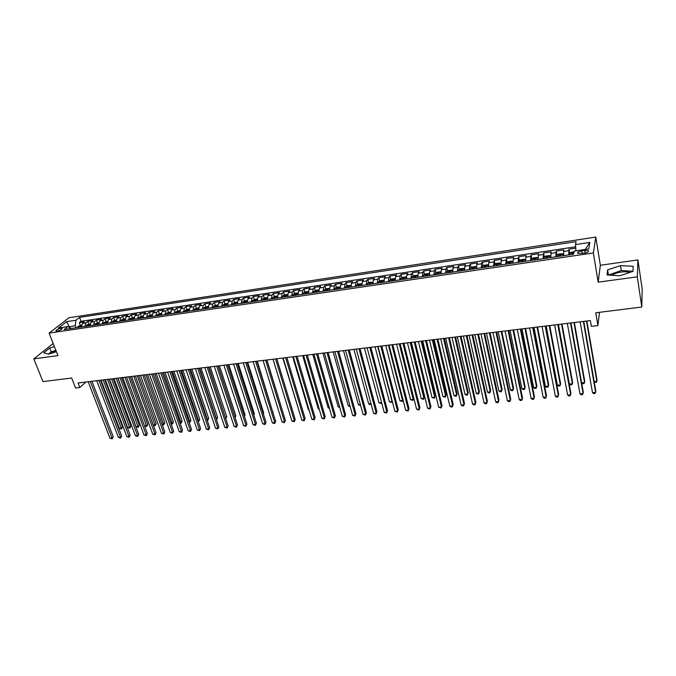 <?xml version="1.0" encoding="UTF-8"?>
<svg xmlns="http://www.w3.org/2000/svg" width="676" height="676" viewBox="0 0 676 676"><rect width="100%" height="100%" fill="white"/><g stroke="black" fill="none" stroke-linecap="round" stroke-linejoin="round"><path stroke-width="1.01" d="M57.316 331.029C60.637 330.201 62.26 329.313 62.158 328.359L60.806 328.299C57.494 329.119 55.88 330.006 55.973 330.97L57.316 331.029M611.831 275.284C613.952 273.763 617.07 272.681 621.193 272.056C624.835 271.591 627.683 271.727 629.745 272.462M595.776 237.073L68.994 317.745L49.086 333.107L593.367 252.951L595.776 237.073L600.356 265.262L598.167 282.162L637.316 276.839L637.916 259.922L600.356 265.262M637.916 259.922L642.2 289.091L641.794 307.048L595.767 312.777L597.914 325.579L599.468 312.312M53.176 343.493L33.8 358.888L42.977 381.594L71.656 378.019L75.577 388.024L79.819 387.517L85.877 382.016M637.316 276.839L641.794 307.048M575.758 248.151L568.938 249.174L569.657 253.314M563.581 255.663L563.826 249.943L556.187 251.092L556.914 255.165M550.788 257.556L551.117 251.852L543.555 252.985L544.298 257.007M538.113 259.423L538.535 253.737L531.049 254.86L531.801 258.824M525.573 261.282L526.08 255.604L518.661 256.719L519.422 260.632M512.78 263.175L513.735 257.463L506.392 258.562L507.161 262.423M500.848 264.941L501.516 259.297L494.232 260.387L495.009 264.198M488.655 266.741L488.765 262.66L489.407 261.113L482.199 262.195L482.985 265.955M476.588 268.524L476.732 264.46L477.417 262.913L470.276 263.986L471.071 267.696M464.632 270.299L464.809 266.243L465.536 264.696L458.463 265.752L459.266 269.42M452.785 272.048L452.996 268.009L453.765 266.462L446.76 267.51L447.571 271.135M441.056 273.78L441.293 269.758L442.104 268.211L435.167 269.251L435.986 272.834M429.437 275.504L429.708 271.49L430.553 269.944L423.675 270.975L424.503 274.515M417.92 277.202L418.224 273.205L419.112 271.659L412.301 272.681L413.129 276.18M406.513 278.892L406.842 274.912L407.772 273.366L401.02 274.371L401.865 277.828M395.207 280.565L395.57 276.594L396.542 275.048L389.849 276.053L390.694 279.467M384.01 282.222L384.399 278.267L385.413 276.721L378.78 277.718L379.633 281.089M372.915 283.861L373.329 279.923L374.377 278.377L367.803 279.357L368.665 282.703M361.922 285.483L362.361 281.562L363.443 280.016L356.936 280.996L357.798 284.3M351.021 287.097L351.495 283.185L352.61 281.639L346.163 282.61L347.033 285.88M340.222 288.694L340.729 284.799L341.879 283.252L335.482 284.216L336.361 287.452M329.525 290.283L330.049 286.387L331.24 284.85L324.894 285.804L325.781 289.007M318.92 291.846L319.469 287.976L320.694 286.43L314.408 287.376L315.295 290.545M308.408 293.401L308.983 289.539L310.242 288.001L304.014 288.939L304.901 292.074M297.989 294.947L298.589 291.094L299.874 289.556L293.705 290.486L294.601 293.595M287.663 296.468L288.289 292.632L289.607 291.094L283.489 292.015L284.385 295.099M277.422 297.972L278.081 294.161L279.425 292.623L273.358 293.536L274.262 296.587M267.282 299.485L267.958 295.674L269.335 294.144L263.319 295.04L264.231 298.065M257.218 300.972L257.919 297.178L259.33 295.64L253.365 296.536L254.277 299.536M247.247 302.451L247.974 298.665L249.41 297.127L243.495 298.015L244.416 300.989M237.369 303.913L238.113 300.136L239.574 298.606L233.719 299.485L234.64 302.425M227.567 305.358L228.327 301.597L229.823 300.068L224.018 300.938L224.939 303.854M217.849 306.794L218.635 303.051L220.156 301.521L214.393 302.383L215.323 305.273M208.216 308.222L209.019 304.487L210.574 302.958L204.862 303.82L205.791 306.684M198.659 309.633L199.488 305.915L201.068 304.386L195.406 305.239L196.336 308.079M189.187 311.036L190.041 307.326L191.638 305.797L186.027 306.642L186.965 309.464L185.131 310.445L184.607 311.712M179.799 312.422L180.669 308.729L182.292 307.2L176.723 308.036L177.67 310.842M170.487 313.799L171.374 310.115L173.031 308.594L167.504 309.422L168.459 312.219M161.251 315.168L162.155 311.492L163.837 309.971L158.353 310.799L159.316 313.579M152.092 316.52L153.021 312.861L154.719 311.34L149.286 312.16L150.249 314.923M143.008 317.864L143.954 314.213L145.678 312.701L140.287 313.512L141.259 316.258M134 319.199L134.963 315.557L136.713 314.044L131.364 314.847L132.344 317.585M125.06 320.517L126.049 316.892L127.815 315.379L122.517 316.174L123.497 318.903M116.196 321.835L117.201 318.219L118.993 316.706L113.737 317.492L114.726 320.213M107.408 323.128L108.43 319.528L110.247 318.016L105.025 318.802L106.022 321.506M98.688 324.421L99.727 320.83L101.561 319.317L96.389 320.094L97.395 322.79M90.043 325.697L91.091 322.114L92.95 320.61L87.821 321.379L88.826 324.066M597.914 325.579L591.348 326.364L590.368 320.576L78.044 382.971L79.819 387.517M584.732 250.424L581.808 250.864C578.335 251.59 576.983 252.435 577.769 253.399L584.258 253.162C587.74 252.435 589.092 251.59 588.297 250.627L584.732 250.424L585.163 253.001M71.191 328.485L67.887 326.567L64.102 329.533L573.552 254.184L574.178 251.1L588.754 248.929L589.835 242.405L575.496 244.577L576.087 241.645L79.565 317.39L75.932 320.247L75.264 325.629L68.682 327.023M67.887 326.567L58.491 327.97L66.628 321.649L75.932 320.247M568.727 254.894L568.938 249.174M575.656 246.799L81.044 321.286L79.32 322.655L80.334 325.325M81.466 326.973L82.531 323.398L84.407 321.894L79.32 322.655M84.889 326.466L85.945 322.891L87.821 321.379M93.491 325.19L94.539 321.607L96.389 320.094M102.169 323.905L103.2 320.306L105.025 318.802M110.915 322.613L111.929 319.004L113.737 317.492M119.736 321.311L120.725 317.686L122.517 316.174M128.626 319.993L129.606 316.36L131.364 314.847M137.591 318.666L138.546 315.024L140.287 313.512M146.633 317.331L147.571 313.672L149.286 312.16M155.742 315.979L156.663 312.312L158.353 310.799M164.936 314.627L165.831 310.943L167.504 309.422M174.197 313.25L175.084 309.557L176.723 308.036M183.542 311.873L184.404 308.163L186.027 306.642M192.973 310.478L193.809 306.76L195.406 305.239M202.47 309.067L203.29 305.341L204.862 303.82M212.061 307.656L212.856 303.913L214.393 302.383M221.728 306.22L222.505 302.468L224.018 300.938M231.471 304.783L232.231 301.014L233.719 299.485M241.307 303.33L242.042 299.553L243.495 298.015M251.227 301.859L251.945 298.074L253.365 296.536M261.232 300.381L261.925 296.578L263.319 295.04M271.329 298.885L271.997 295.074L273.358 293.536M281.512 297.381L282.154 293.553L283.489 292.015M291.779 295.86L292.404 292.024L293.705 290.486M302.147 294.33L302.738 290.477L304.014 288.939M312.599 292.784L313.165 288.914L314.408 287.376M323.153 291.221L323.694 287.342L324.894 285.804M333.792 289.649L334.307 285.754L335.482 284.216M344.532 288.06L345.022 284.157L346.163 282.61M355.373 286.455L355.829 282.534L356.936 280.996M366.308 284.841L366.738 280.903L367.803 279.357M377.343 283.21L377.749 279.264L378.78 277.718M388.48 281.562L388.861 277.599L389.849 276.053M399.719 279.898L400.065 275.926L401.02 274.371M411.059 278.216L411.38 274.228L412.301 272.681M422.517 276.526L422.804 272.521L423.675 270.975M434.068 274.819L434.33 270.797L435.167 269.251M445.738 273.087L445.966 269.065L446.76 267.51M457.508 271.346L457.703 267.307L458.463 265.752M469.397 269.589L469.558 265.533L470.276 263.986M481.405 267.814L481.532 263.741L482.199 262.195M493.522 266.023L494.232 260.387M505.749 264.215L506.392 258.562M518.103 262.389L518.661 256.719M530.575 260.539L531.049 254.86M543.166 258.68L543.555 252.985M555.883 256.795L556.187 251.092M598.167 282.162L593.367 252.951M33.8 358.888L57.942 355.601L49.086 333.107M69.763 327.657L66.628 321.649M76.084 327.767L75.264 325.629M575.952 250.838L575.496 244.577M81.044 321.286L79.565 317.39M585.247 249.452L589.835 242.405M620.543 265.6L607.606 269.885L607.048 274.971L619.74 275.783L632.973 271.389L633.209 266.302L620.543 265.6L621.303 270.552L608.366 275.056M54.376 346.551L49.711 348.047L43.703 352.83L48.68 354.156L56.404 351.689M56.066 350.827L50.21 353.675M632.981 271.245L621.303 270.552M608.392 274.828L607.606 269.885M55.871 350.337L51.207 351.833L48.402 354.089M51.207 351.833L49.711 348.047M583.371 321.43L595.657 392.418L592.506 392.714L580.143 321.818M583.768 321.379L595.801 391.007L594.998 393.483L593.739 393.601L592.506 392.714M574.017 251.886L571.043 252.325L569.572 253.373L569.547 254.776M594.179 381.594L596.84 381.332L596.984 379.98L586.869 321.007M573.552 254.176L573.459 253.061L571.981 253.483L571.997 254.413M594.246 381.991L596.198 382.396L596.84 381.332L586.489 321.049M570.519 322.993L583.118 393.601L580.008 393.897L567.325 323.381M570.958 322.942L583.303 392.19L582.492 394.666L581.242 394.776L580.008 393.897M557.793 324.548L570.705 394.776L567.62 395.063L554.633 324.928M558.275 324.488L570.916 393.373L570.096 395.823L568.862 395.942L567.62 395.063M545.194 326.077L558.401 395.933L555.342 396.22L542.067 326.457M545.709 326.018L558.646 394.53L557.818 396.981L556.601 397.091L555.342 396.22M532.713 327.598L546.216 397.082L543.191 397.37L529.612 327.978M533.271 327.53L546.495 395.688L545.659 398.122L544.45 398.24L543.191 397.37M563.395 255.689L563.15 254.328L562.069 253.661L558.249 254.235L556.762 255.275L556.72 256.677M563.15 254.328L563.116 255.731M581.63 382.827L584.563 382.54L584.74 381.188L574.363 322.528M560.683 256.086L560.598 254.97L559.137 255.384L559.145 256.314M581.656 382.946L582.729 383.714L583.946 383.596L584.563 382.54L573.949 322.579M550.644 257.573L550.399 256.221L549.36 255.553L545.574 256.12L544.07 257.159L544.011 258.553M544.112 257.134L550.374 256.204L550.348 257.615M558.444 324.463L569.378 384.036L572.403 383.74L572.606 382.388L561.984 324.032M547.932 257.97L547.856 256.855L546.411 257.269L546.411 258.198M569.378 384.036L570.595 384.906L571.803 384.788L572.403 383.74L561.536 324.091M538.028 259.44L537.775 258.097L536.769 257.429L533.018 257.987L531.505 259.026L531.42 260.412M537.775 258.097L537.699 259.491M546.174 325.959L557.354 385.219L560.353 384.923L560.59 383.579L549.723 325.528M535.316 259.837L535.248 258.722L533.812 259.136L533.803 260.066M557.354 385.219L558.579 386.08L559.779 385.962L560.353 384.923L549.233 325.587M525.531 261.291L525.269 259.956L524.306 259.28L520.588 259.829L519.067 260.877L518.965 262.263M525.269 259.956L525.176 261.342M534.015 327.438L545.439 386.393L548.405 386.097L548.675 384.762L537.572 327.007M522.81 261.688L522.759 260.573L521.34 260.987L521.323 261.908M545.439 386.393L546.673 387.255L547.856 387.137L548.405 386.097L537.048 327.074M520.359 329.102L534.15 398.223L531.15 398.502L517.284 329.474M520.951 329.035L534.454 396.829L533.609 399.254L532.418 399.364L531.15 398.502M506.78 262.677L512.864 261.773L511.96 261.113L508.276 261.663L506.738 262.702L506.62 264.088M521.973 328.908L533.634 387.559L536.575 387.264L536.871 385.928L525.539 328.468M510.431 263.522L510.388 262.398L508.986 262.82L508.952 263.741M533.634 387.559L534.877 388.413L536.051 388.294L536.575 387.264L524.973 328.544M508.115 330.598L522.185 399.355L519.21 399.634L505.073 330.961M508.741 330.522L522.523 397.961L521.678 400.378L520.486 400.488L519.21 399.634M500.798 264.485L499.733 262.939L496.083 263.479L494.536 264.519L494.393 265.896M494.57 264.493L500.603 263.598L500.493 264.992M510.042 330.361L521.94 388.708L524.855 388.421L525.176 387.086L513.616 329.922M498.17 265.338L498.136 264.215L496.75 264.637L496.708 265.55M521.94 388.708L523.182 389.553L524.348 389.444L524.855 388.421L513.016 329.998M495.99 332.068L510.338 400.471L507.389 400.75L492.973 332.44M496.649 331.992L510.71 399.085L509.848 401.485L508.673 401.595L507.389 400.75M488.587 265.955L487.616 264.738L484.008 265.271L482.444 266.31L482.284 267.688M488.478 265.415L488.325 266.792M498.22 331.798L510.346 389.849L513.236 389.562L513.591 388.235L501.795 331.367M486.027 267.13L486.002 266.014L484.624 266.437L484.582 267.341M510.346 389.849L511.597 390.694L512.754 390.584L513.236 389.562L501.17 331.443M483.982 333.53L498.601 401.578L495.677 401.848L480.991 333.893M484.675 333.445L498.998 400.192L498.127 402.592L496.961 402.702L495.677 401.848M476.495 267.476L475.625 266.521L472.042 267.054L470.471 268.085L470.293 269.454M476.445 267.206L476.276 268.575M486.509 333.226L498.854 390.981L501.719 390.703L502.099 389.368L490.092 332.786M474.003 268.913L473.986 267.789L472.617 268.211L472.566 269.124M498.854 390.981L500.113 391.818L501.254 391.708L501.719 390.703L489.432 332.871M472.085 334.983L486.965 402.676L484.075 402.947L469.127 335.338M472.811 334.89L487.388 401.29L486.517 403.682L485.368 403.792L484.075 402.947M464.53 269.031L463.736 268.287L460.195 268.82L458.607 269.851L458.412 271.211M464.522 268.972L464.344 270.341M474.907 334.637L487.472 392.105L490.311 391.826L490.717 390.5L478.49 334.197M462.088 270.67L462.08 269.555L460.728 269.977L460.66 270.882M487.472 392.105L488.731 392.933L489.872 392.824L490.311 391.826L477.797 334.282M460.297 336.42L475.439 403.758L472.575 404.028L457.365 336.775M461.057 336.327L475.887 402.381L475.017 404.763L473.868 404.865L472.575 404.028M446.895 271.566L452.692 270.704L451.965 270.045L448.458 270.561L446.853 271.591L446.65 272.952M452.692 270.772L452.514 272.09M463.406 336.04L476.191 393.212L478.997 392.933L479.436 391.615L466.998 335.6M450.284 272.42L450.292 271.304L448.948 271.727L448.872 272.622M476.191 393.212L477.459 394.04L478.583 393.931L478.997 392.933L466.271 335.693M448.619 337.839L464.015 404.839L461.176 405.11L445.712 338.194M449.413 337.746L464.497 403.462L463.609 405.828L462.477 405.938L461.176 405.11M440.963 272.403L440.304 271.777L436.823 272.293L435.209 273.324L434.989 274.676M440.972 272.58L440.803 273.822M452.016 337.425L465.003 394.319L467.792 394.04L468.257 392.722L455.607 336.986M438.589 274.143L438.606 273.028L437.271 273.45L437.195 274.355M465.003 394.319L466.279 395.139L467.395 395.029L467.792 394.04L454.855 337.079M437.051 339.251L452.692 405.904L449.878 406.175L434.178 339.597M437.879 339.149L453.199 404.535L452.312 406.893L451.188 407.003L449.878 406.175M429.344 274.093L428.745 273.493L425.305 274.008L423.675 275.031L423.438 276.391M429.353 274.38L429.201 275.538M440.718 338.803L453.917 395.409L456.68 395.139L457.17 393.821L444.326 338.363M427.012 275.859L427.038 274.743L425.711 275.166L425.626 276.061M453.917 395.409L455.202 396.229L456.3 396.119L456.68 395.139L443.532 338.456M425.584 340.645L441.479 406.969L438.69 407.231L422.737 340.991M426.446 340.543L442.011 405.6L441.115 407.949L438.69 407.231M442.011 405.6L441.115 407.949M414.236 342.031L430.358 408.017L427.595 408.279L411.405 342.369M415.123 341.921L430.916 406.648L430.02 408.988L427.595 408.279M430.916 406.648L430.02 408.988M402.98 343.4L419.34 409.056L416.602 409.31L400.184 343.738L413.796 398.113L412.901 400.378L410.543 399.677L413.205 399.415L399.271 343.847M403.902 343.29L419.923 407.696L419.019 410.019L416.602 409.31M419.923 407.696L419.019 410.019M391.826 344.752L408.422 410.087L405.701 410.34L389.055 345.09M392.781 344.642L409.031 408.726L408.118 411.05L405.701 410.34M409.031 408.726L408.118 411.05M380.782 346.104L397.598 411.109L394.902 411.363L378.036 346.433M381.763 345.985L398.232 409.749L397.311 412.064L394.902 411.363M398.232 409.749L397.311 412.064M369.831 347.439L386.866 412.115L384.196 412.368L367.11 347.768L381.594 402.516L381.332 403.479L378.983 402.786L381.585 402.533M370.837 347.312L387.525 410.771L386.596 413.07L384.196 412.368M387.525 410.771L386.596 413.07M358.981 348.757L376.228 413.12L373.583 413.374L356.286 349.086M360.012 348.63L376.912 411.777L375.983 414.067L373.583 413.374M376.912 411.777L375.983 414.067M348.225 350.067L365.682 414.118L363.063 414.363L345.554 350.388M349.289 349.94L366.392 412.774L365.454 415.056L363.063 414.363M366.392 412.774L365.454 415.056M337.569 351.368L355.23 415.106L352.635 415.351L334.916 351.689M338.659 351.233L355.956 413.763L355.018 416.036L352.635 415.351M355.956 413.763L355.018 416.036M327.007 352.652L344.87 416.078L342.293 416.323L324.379 352.973M328.122 352.517L345.622 414.743L344.675 417.007L342.293 416.323M345.622 414.743L344.675 417.007M316.537 353.928L334.595 417.05L332.043 417.295L313.934 354.241M317.678 353.785L335.372 415.715L334.426 417.971L332.043 417.295M335.372 415.715L334.426 417.971M306.152 355.187L324.412 418.013L321.877 418.25L303.575 355.5M307.326 355.044L325.207 416.678L324.252 418.926L321.877 418.25M325.207 416.678L324.252 418.926M295.868 356.446L314.315 418.959L311.805 419.196L293.308 356.751M297.06 356.294L315.126 417.633L314.171 419.872L311.805 419.196M315.126 417.633L314.171 419.872M285.669 357.68L304.301 419.906L301.817 420.142L283.134 357.993M286.886 357.536L305.138 418.588L304.175 420.81L301.817 420.142M305.138 418.588L304.175 420.81M275.563 358.914L294.373 420.844L291.905 421.08L273.045 359.218M276.805 358.762L295.226 419.526L294.263 421.748L291.905 421.08M295.226 419.526L294.263 421.748M265.541 360.139L284.528 421.773L282.086 422.001L263.048 360.443M266.8 359.978L285.407 420.455L284.435 422.669L282.086 422.001M285.407 420.455L284.435 422.669M255.604 361.347L274.769 422.694L272.344 422.923L253.128 361.643M256.888 361.187L275.664 421.385L274.693 423.582L272.344 422.923M275.664 421.385L274.693 423.582M245.751 362.547L265.085 423.607L262.685 423.835L243.301 362.843M247.061 362.387L265.998 422.297L265.026 424.494L262.685 423.835M265.998 422.297L265.026 424.494M235.983 363.739L255.486 424.511L253.103 424.739L233.558 364.034M237.318 363.57L256.415 423.21L255.435 425.39L253.103 424.739M256.415 423.21L255.435 425.39M226.299 364.913L245.971 425.415L243.597 425.635L223.891 365.209M227.651 364.753L246.917 424.105L245.929 426.286L243.597 425.635M246.917 424.105L245.929 426.286M216.7 366.088L236.524 426.303L234.175 426.522L214.309 366.375M218.069 365.919L237.496 425.001L236.507 427.173L234.175 426.522M237.496 425.001L236.507 427.173M207.177 367.245L227.161 427.19L224.829 427.409L204.811 367.533M208.571 367.076L228.142 425.888L227.153 428.052L224.829 427.409M228.142 425.888L227.153 428.052M197.73 368.395L217.875 428.06L215.559 428.28L195.389 368.682M199.15 368.217L218.872 426.767L217.883 428.922L215.559 428.28M218.872 426.767L217.883 428.922M188.367 369.535L208.664 428.93L206.366 429.15L186.044 369.814M189.804 369.358L209.678 427.638L208.681 429.784L206.366 429.15M209.678 427.638L208.681 429.784M179.081 370.668L199.521 429.792L197.248 430.012L176.774 370.947M180.543 370.49L200.561 428.508L199.555 430.646L197.248 430.012M200.561 428.508L199.555 430.646M169.879 371.783L190.455 430.646L188.207 430.865L167.589 372.062M171.349 371.606L191.511 429.361L190.505 431.491L188.207 430.865M191.511 429.361L190.505 431.491M160.744 372.899L181.464 431.499L179.233 431.71L158.471 373.177M162.24 372.713L182.537 430.215L181.531 432.336L179.233 431.71M182.537 430.215L181.531 432.336M151.686 374.005L172.549 432.336L170.327 432.547L149.43 374.276M153.198 373.82L173.631 431.06L172.549 432.336L172.625 433.172L170.327 432.547M173.631 431.06L172.625 433.172M142.704 375.095L163.702 433.172L161.496 433.384L140.473 375.366M144.233 374.91L164.8 431.896L163.702 433.172L163.786 434.009L161.496 433.384M164.8 431.896L163.786 434.009M133.789 376.177L154.922 434L152.734 434.212L131.575 376.447M135.344 375.991L156.038 432.733L154.922 434L155.024 434.829L152.734 434.212M156.038 432.733L155.024 434.829M124.959 377.259L146.21 434.82L144.047 435.031L122.753 377.521M126.522 377.064L147.343 433.553L146.21 434.82L146.329 435.648L144.047 435.031M147.343 433.553L146.329 435.648M116.188 378.323L137.574 435.64L135.42 435.843L114.007 378.594M117.776 378.129L138.715 434.372L137.574 435.64L137.693 436.459L135.42 435.843M138.715 434.372L137.693 436.459M107.492 379.38L128.998 436.451L126.868 436.645L105.329 379.65M109.089 379.185L130.164 435.183L128.998 436.451L129.133 437.262L126.868 436.645M130.164 435.183L129.133 437.262M98.865 380.436L120.497 437.254L118.376 437.448L96.719 380.698M100.479 380.233L121.672 435.995L120.497 437.254L120.641 438.056L118.376 437.448M121.672 435.995L120.641 438.056M90.305 381.475L112.055 438.048L109.96 438.242L88.176 381.737M91.944 381.281L113.247 436.789L112.055 438.048L112.216 438.851L109.96 438.242M113.247 436.789L112.216 438.851M417.836 275.757L417.303 275.2L413.889 275.707L412.25 276.729L411.997 278.081M417.844 276.163L417.709 277.236M429.53 340.163L442.932 396.491L445.67 396.22L446.185 394.911L433.139 339.724M415.537 277.557L415.571 276.442L414.261 276.864L414.16 277.76M446.185 394.911L445.307 397.201L445.67 396.22L432.319 339.825M445.307 397.201L442.932 396.491M406.428 277.405L405.955 276.881L402.575 277.388L400.927 278.411L400.657 279.754M406.437 277.929L406.318 278.918M418.444 341.515L432.04 397.564L434.752 397.294L435.293 395.984L422.052 341.076M404.163 279.239L404.206 278.123L402.904 278.546L402.803 279.441M435.293 395.984L434.415 398.265L434.752 397.294L421.207 341.177M434.415 398.265L432.04 397.564M395.13 279.036L394.716 278.554L391.37 279.053L389.706 280.075L389.427 281.419M395.147 279.678L395.029 280.591M407.451 342.85L421.241 398.629L423.936 398.358L424.494 397.057L411.067 342.411M392.9 280.903L392.95 279.796L391.666 280.219L391.556 281.106M424.494 397.057L423.615 399.33L423.936 398.358L410.188 342.521M423.615 399.33L421.241 398.629M383.934 280.65L383.588 280.21L380.267 280.709L378.594 281.723L378.298 283.067M383.951 281.419L383.85 282.247M381.737 282.56L381.796 281.444L380.52 281.867L380.402 282.754M396.558 344.177L410.543 399.677M412.901 400.378L413.796 398.113M372.848 282.247L369.257 282.348L367.583 283.362L367.271 284.697M372.856 283.143L372.772 283.886M370.676 284.19L370.752 283.083L369.485 283.506L369.358 284.385M385.759 345.495L399.93 400.724L402.575 400.462L388.455 345.166M402.989 399.685L402.288 401.417L399.93 400.724M402.288 401.417L402.972 399.626M361.854 283.819L358.356 283.971L356.666 284.985L356.337 286.311M361.871 284.85L361.795 285.509M359.716 285.813L359.801 284.706L358.542 285.128L358.407 286.007M375.062 346.796L389.41 401.764L392.029 401.502L377.723 346.475M392.274 401.248L391.767 402.448L389.41 401.764M391.767 402.448L392.232 401.088M350.962 285.373L347.548 285.576L345.85 286.59L345.512 287.917M350.979 286.548L350.912 287.114M348.858 287.418L348.943 286.311L347.701 286.734L347.557 287.613M364.457 348.089L378.983 402.786M381.661 402.778L381.332 403.479M340.18 286.911L336.834 287.165L335.127 288.179L334.781 289.505M340.189 288.221L340.129 288.711M338.093 289.015L338.194 287.908L336.952 288.331L336.809 289.201M353.937 349.374L368.64 403.809L370.947 403.58M371.124 404.231L369.958 404.594L368.64 403.809M329.482 288.424L326.221 288.745L324.505 289.759L324.142 291.077M327.429 290.587L327.53 289.489L326.305 289.911L326.153 290.781M343.509 350.641L358.39 404.814L360.392 404.62M360.638 405.507L358.39 404.814M318.895 289.928L315.7 290.308L313.977 291.322L313.596 292.632M316.858 292.15L316.968 291.052L315.751 291.474L315.591 292.336M333.183 351.9L348.225 405.82L349.94 405.651M350.185 406.529L348.225 405.82M308.391 291.407L305.273 291.863L303.541 292.869L303.144 294.178M306.38 293.705L306.498 292.598L305.29 293.021L305.13 293.891M322.934 353.142L338.144 406.808L339.563 406.673M339.817 407.552L338.144 406.808M297.981 292.945L294.939 293.401L293.19 294.406L292.793 295.716M295.995 295.235L296.122 294.136L294.922 294.559L294.753 295.42M312.777 354.385L328.147 407.797L329.288 407.687M329.533 408.558L328.147 407.797M287.663 294.483L284.689 294.922L282.94 295.927L282.526 297.229M285.695 296.764L285.838 295.665L284.647 296.088L284.469 296.941M302.704 355.61L318.235 408.769L319.089 408.684M319.292 409.377L318.235 408.769M277.43 296.003L274.532 296.434L272.774 297.432L272.344 298.733M275.495 298.268L275.639 297.17L274.456 297.592L274.27 298.454M292.725 356.827L308.408 409.74L308.983 409.681M309.126 410.146L308.408 409.74M267.29 297.516L264.468 297.93L262.702 298.927L262.263 300.228M265.381 299.764L265.533 298.674L264.358 299.088L264.172 299.95M282.821 358.035L298.969 410.67M257.235 299.012L254.48 299.417L252.706 300.414L252.258 301.707M255.351 301.251L255.52 300.152L254.345 300.575L254.151 301.428M273.003 359.226L289.032 411.65M247.272 300.49L244.585 300.888L242.802 301.885L242.346 303.178M282.568 411.228L266.927 359.97M245.405 302.721L245.582 301.631L244.425 302.045L244.222 302.899M237.394 301.961L234.775 302.349L232.992 303.338L232.519 304.631M272.867 412.428L257.277 361.145M235.552 304.175L235.738 303.085L234.58 303.507L234.378 304.352M273.138 412.039L272.927 412.613M227.601 303.414L225.049 303.794L223.257 304.783L222.767 306.067M263.251 413.611L263.708 412.977L247.703 362.311M225.784 305.62L225.97 304.538L224.829 304.952L224.618 305.797M263.708 412.977L263.353 413.932M217.883 304.859L213.599 306.22L213.109 307.495M253.72 414.768L254.345 413.898L238.214 363.46M216.092 307.056L216.295 305.966L215.154 306.389L214.934 307.225M254.345 413.898L253.863 415.233M208.259 306.296L204.076 307.614L203.527 308.915M244.256 415.909L245.067 414.819L228.801 364.609M206.493 308.476L206.695 307.394L205.563 307.808L205.343 308.645M245.067 414.819L244.442 416.484M198.71 307.715L194.587 309.025L194.029 310.318M234.859 416.982L235.856 415.732L219.463 365.75M196.961 309.887L197.181 308.805L196.057 309.219L195.829 310.056M234.91 417.143L218.128 365.91M235.856 415.732L235.062 417.616M189.246 309.126L186.956 309.464M225.488 417.912L226.73 416.636L210.202 366.874M187.522 311.281L187.742 310.2L186.627 310.614L186.39 311.45M225.759 418.714L208.85 367.043M226.73 416.636L225.767 418.731M179.858 310.521L175.802 311.83L175.27 313.098M216.202 418.824L217.664 417.531L201.017 367.998M178.16 312.667L178.388 311.585L177.273 311.999L177.036 312.836M217.664 417.531L216.692 419.627L199.64 368.158M170.546 311.906L166.549 313.199L166.009 314.467M206.983 419.728L208.681 418.419L191.908 369.104M168.873 314.044L169.11 312.963L168.003 313.377L167.758 314.205M208.681 418.419L207.701 420.514L190.514 369.273M207.701 420.514L207.262 420.556M161.319 313.275L157.373 314.568L156.824 315.827M197.84 420.633L198.744 420.54L199.758 419.306L182.866 370.203M159.663 315.405L159.908 314.323L158.809 314.737L158.564 315.565M199.758 419.306L198.778 421.385L181.455 370.372M198.778 421.385L198.127 421.452M152.159 314.636L148.272 315.912L147.714 317.171M188.773 421.528L189.88 421.418L190.911 420.176L173.909 371.293M150.528 316.757L150.782 315.684L149.683 316.098L149.438 316.917M190.911 420.176L189.931 422.255L172.473 371.47M189.931 422.255L189.06 422.339M143.084 315.988L139.248 317.255L138.673 318.506M179.782 422.407L181.092 422.28L182.131 421.047L165.012 372.375M141.47 318.092L141.732 317.019L140.642 317.433L140.388 318.252M182.131 421.047L181.151 423.117L163.567 372.552M181.151 423.117L180.01 423.066M134.076 317.331L130.341 318.557L129.716 319.832M170.859 423.286L172.363 423.142L173.428 421.909L156.19 373.456M132.488 319.418L132.749 318.354L131.414 319.579M173.428 421.909L172.439 423.97L154.728 373.634M172.439 423.97L171.036 423.784M125.153 318.658L121.418 319.9L120.827 321.151M162.003 424.165L163.71 423.996L164.783 422.77L147.444 374.521M123.573 320.737L123.852 319.672L122.508 320.897M164.783 422.77L163.795 424.824L145.957 374.698M163.795 424.824L162.13 424.494M116.289 319.976L112.613 321.21L112.013 322.452M153.224 425.027L155.117 424.841L156.207 423.615L138.757 375.577M114.734 322.046L115.021 320.982L113.686 322.207M156.207 423.615L155.218 425.66L137.253 375.755M155.218 425.66L153.291 425.204M107.509 321.286L103.876 322.503L103.267 323.745M144.512 425.88L146.599 425.677L147.698 424.46L130.147 376.625M105.971 323.348L106.259 322.283L104.924 323.5M147.698 424.46L146.7 426.497L128.626 376.811M146.7 426.497L144.529 425.914M98.789 322.579L95.257 323.77L94.598 325.029M117.937 378.112L136.037 426.717L138.141 426.514L139.256 425.297L121.596 377.664M97.276 324.632L97.572 323.567L96.237 324.784M139.256 425.297L138.259 427.325L120.066 377.85M138.259 427.325L136.037 426.717M90.145 323.863L86.663 325.046L85.996 326.297M109.453 379.143L127.654 427.545L129.75 427.342L130.882 426.125L113.12 378.695M88.649 325.908L88.953 324.843L87.626 326.06M130.882 426.125L129.876 428.145L111.565 378.89M129.876 428.145L127.654 427.545M81.568 325.139L78.137 326.305L77.461 327.564M101.045 380.165L119.348 428.364L121.418 428.161L122.567 426.945L104.704 379.726M80.098 327.167L80.402 326.111L79.075 327.319M122.567 426.945L121.562 428.964L103.141 379.912M121.562 428.964L119.348 428.364M563.463 251.489L568.601 250.728M82.531 323.398L85.945 322.891M91.091 322.114L94.539 321.607M99.727 320.83L103.2 320.306M108.43 319.528L111.929 319.004M117.201 318.219L120.725 317.686M126.049 316.892L129.606 316.36M134.963 315.557L138.546 315.024M143.954 314.213L147.571 313.672M153.021 312.861L156.663 312.312M162.155 311.492L165.831 310.943M171.374 310.115L175.084 309.557M180.669 308.729L184.404 308.163M190.041 307.326L193.809 306.76M199.488 305.915L203.29 305.341M209.019 304.487L212.856 303.913M218.635 303.051L222.505 302.468M228.327 301.597L232.231 301.014M238.113 300.136L242.042 299.553M247.974 298.665L251.945 298.074M257.919 297.178L261.925 296.578M267.958 295.674L271.997 295.074M278.081 294.161L282.154 293.553M288.289 292.632L292.404 292.024M298.589 291.094L302.738 290.477M308.983 289.539L313.165 288.914M319.469 287.976L323.694 287.342M330.049 286.387L334.307 285.754M340.729 284.799L345.022 284.157M351.495 283.185L355.829 282.534M362.361 281.562L366.738 280.903M373.329 279.923L377.749 279.264M384.399 278.267L388.861 277.599M395.57 276.594L400.065 275.926M406.842 274.912L411.38 274.228M418.224 273.205L422.804 272.521M429.708 271.49L434.33 270.797M441.293 269.758L445.966 269.065M452.996 268.009L457.703 267.307M464.809 266.243L469.558 265.533M476.732 264.46L481.532 263.741M488.765 262.66L493.615 261.933M500.916 260.843L505.809 260.116M513.185 259.009L518.129 258.274M525.573 257.159L530.559 256.415M538.079 255.291L543.115 254.531M550.712 253.399L555.799 252.638M582.247 253.458L581.808 250.864M573.848 252.723L569.615 253.348M572.141 254.396L571.981 253.483M563.125 254.311L556.796 255.249M559.297 256.297L559.137 255.384M546.58 258.173L546.411 257.269M537.75 258.08L531.547 259.001M533.989 260.04L533.812 259.136M525.244 259.939L519.1 260.851M521.509 261.882L521.34 260.987M509.163 263.708L508.986 262.82M496.928 265.516L496.75 264.637M488.452 265.398L482.478 266.285M484.81 267.307L484.624 266.437M476.419 267.181L470.504 268.059M472.803 269.09L472.617 268.211M464.505 268.955L458.641 269.825M460.914 270.848L460.728 269.977M449.134 272.589L448.948 271.727M440.963 272.445L435.251 273.298M437.473 274.312L437.271 273.45M429.344 274.169L423.717 275.005M425.914 276.019L425.711 275.166M417.836 275.884L412.292 276.704M414.464 277.718L414.261 276.864M406.428 277.574L400.969 278.385M403.116 279.391L402.904 278.546M395.13 279.256L389.748 280.05M391.869 281.055L391.666 280.219M383.934 280.912L378.636 281.698M380.732 282.703L380.52 281.867M372.839 282.56L367.617 283.337M369.696 284.334L369.485 283.506M361.846 284.19L356.708 284.959M358.753 285.956L358.542 285.128M350.954 285.813L345.892 286.565M347.92 287.562L347.701 286.734M340.163 287.41L335.169 288.153M337.172 289.151L336.952 288.331M329.465 288.998L324.548 289.734M326.525 290.722L326.305 289.911M318.861 290.57L314.019 291.297M315.979 292.285L315.751 291.474M308.349 292.133L303.583 292.843M305.518 293.832L305.29 293.021M297.939 293.68L293.24 294.381M295.15 295.361L294.922 294.559M287.613 295.209L282.982 295.902M284.875 296.882L284.647 296.088M277.38 296.73L272.817 297.406M274.693 298.386L274.456 297.592M267.24 298.234L262.744 298.902M264.595 299.882L264.358 299.088M257.184 299.73L252.756 300.389M254.59 301.361L254.345 300.575M247.213 301.209L242.853 301.859M244.661 302.831L244.425 302.045M237.327 302.679L233.034 303.313M234.825 304.285L234.58 303.507M227.533 304.132L223.3 304.758M225.074 305.729L224.829 304.952M217.816 305.577L213.65 306.194M215.399 307.157L215.154 306.389M208.183 307.005L204.076 307.614M205.817 308.577L205.563 307.808M198.634 308.425L194.587 309.025M196.31 309.98L196.057 309.219M189.17 309.828L185.182 310.419M186.88 311.374L186.627 310.614M179.774 311.222L175.853 311.805M177.534 312.76L177.273 311.999M170.462 312.599L166.6 313.174M168.256 314.129L168.003 313.377M161.234 313.977L157.424 314.543M159.063 315.489L158.809 314.737M152.075 315.337L148.323 315.895M149.945 316.841L149.683 316.098M142.991 316.681L139.298 317.23M140.904 318.176L140.642 317.433M133.983 318.016L130.341 318.557M131.938 319.503L131.676 318.768M125.052 319.342L121.469 319.875M123.04 320.821L122.779 320.086M116.196 320.661L112.664 321.185M114.219 322.122L113.948 321.396M107.408 321.962L103.927 322.477M105.464 323.415L105.203 322.689M98.688 323.255L95.257 323.77M96.786 324.7L96.516 323.973M90.043 324.539L86.663 325.046M88.176 325.976L87.905 325.257M81.466 325.815L78.137 326.305M79.633 327.243L79.362 326.516M588.45 251.54L588.297 250.627M573.527 253.483L573.459 253.061"/></g></svg>
